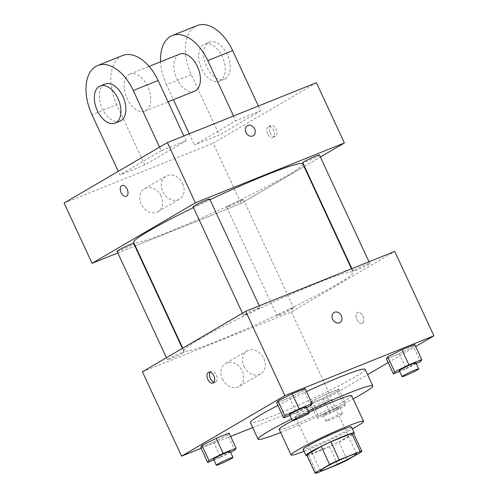 <?xml version="1.0" encoding="UTF-8"?>
<svg xmlns="http://www.w3.org/2000/svg" width="498" height="498" viewBox="0 0 498 498"><rect width="100%" height="100%" fill="white"/><g stroke="black" fill="none" stroke-linecap="round" stroke-linejoin="round"><path stroke-width="0.37" stroke-dasharray="2.49 1.87" d="M298.427 414A19.982 1.419 -24.9 0 1 318.459 404.152A19.982 1.419 -24.9 0 1 331.456 399.601A19.982 1.419 -24.9 0 1 313.927 409.3A19.982 1.419 -24.9 0 1 295.208 416.421A19.982 1.419 -24.9 0 1 298.427 414M353.505 433.31A25.79 1.83 -24.9 0 1 353.505 433.434L361.897 451.512M306.724 455.023A25.79 1.83 -24.9 0 0 308.467 454.917L329.383 446.519A25.79 1.83 -24.9 0 0 339.014 441.925L353.505 433.434M306.924 455.452A26.637 1.892 155.1 0 0 330.909 445.878A26.637 1.892 155.1 0 0 353.705 433.739M351.482 426.923A26.637 1.892 -24.9 0 1 328.114 439.852A26.637 1.892 -24.9 0 1 303.151 449.358M329.383 446.519L337.775 464.597M308.467 454.917L316.859 472.994M339.014 441.925L347.405 460.003M304.041 451.275A39.958 2.832 155.1 0 0 352.372 428.84M308.816 412.512A39.958 2.832 155.1 0 0 292.419 420.735M279.185 429.357A39.958 2.832 155.1 0 0 316.622 415.102A39.958 2.832 155.1 0 0 351.675 395.705M308.119 410.999A63.271 4.488 155.1 0 0 291.579 419.036M280.648 432.513A63.271 4.488 155.1 0 0 353.138 398.861M365.127 369.323A63.271 4.488 -24.9 0 1 309.625 400.031A63.271 4.488 -24.9 0 1 250.351 422.597M277.921 405.49A63.271 4.488 -24.9 0 1 306.482 391.596M399.601 371.371L406.287 368.682L399.296 353.617L386.392 358.803L399.296 353.617L413.496 346.49L414.79 344.548L413.496 346.49L420.486 361.554M337.482 391.005L338.777 389.056L325.866 394.242L311.667 401.369L310.379 403.318L323.283 398.132L337.482 391.005L338.777 389.056L325.866 394.242L311.667 401.369L310.379 403.318L323.283 398.132L337.482 391.005L344.479 406.069L345.768 404.121L332.863 409.306L318.664 416.434L317.369 418.382L330.28 413.197L344.479 406.069M252.66 427.583L330.616 396.271L367.586 374.62M388.141 362.581L415.674 346.459M201.111 448.287L230.624 436.435M289.904 415.432L296.596 412.742L289.606 397.678L276.701 402.863L289.606 397.678L303.805 390.55L305.1 388.608L303.805 390.55L310.796 405.615M213.897 459.94L220.583 457.257L213.592 442.193L200.688 447.378L213.592 442.193L227.791 435.065L229.086 433.117L227.791 435.065L234.782 450.13M199.026 339.536A93.238 6.611 -24.9 0 1 292.494 293.577A93.238 6.611 -24.9 0 1 353.15 272.344A93.238 6.611 -24.9 0 1 271.366 317.6A93.238 6.611 -24.9 0 1 184.005 350.86A93.238 6.611 -24.9 0 1 199.026 339.536M142.422 371.776L291.461 311.91L394.74 251.428M278.563 314.58A9.188 0.654 -24.9 0 1 287.776 310.049A9.188 0.654 -24.9 0 1 293.758 307.957A9.188 0.654 -24.9 0 1 285.696 312.42A9.188 0.654 -24.9 0 1 277.081 315.701A9.188 0.654 -24.9 0 1 278.563 314.58M354.576 270.065A9.188 0.654 -24.9 0 1 363.789 265.54A9.188 0.654 -24.9 0 1 369.765 263.442A9.188 0.654 -24.9 0 1 361.704 267.905A9.188 0.654 -24.9 0 1 353.094 271.186A9.188 0.654 -24.9 0 1 354.576 270.065M244.885 314.126A9.188 0.654 -24.9 0 1 254.098 309.6A9.188 0.654 -24.9 0 1 260.074 307.503A9.188 0.654 -24.9 0 1 252.013 311.966A9.188 0.654 -24.9 0 1 243.404 315.246A9.188 0.654 -24.9 0 1 244.885 314.126M182.585 353.132A9.188 0.654 155.1 0 0 184.061 352.018A9.188 0.654 155.1 0 0 175.452 355.298A9.188 0.654 155.1 0 0 167.39 359.755A9.188 0.654 155.1 0 0 173.372 357.664A9.188 0.654 155.1 0 0 182.585 353.132M291.461 311.91L330.616 396.271M222.388 378.972A13.322 10.663 59.6 0 0 239.052 386.479A13.322 10.663 59.6 0 0 241.53 369.591A13.322 10.663 59.6 0 0 225.594 363.49A13.322 10.663 59.6 0 0 222.388 378.972M362.326 323.096A5.827 3.467 -111.9 0 0 362.998 316.292A5.827 3.467 -111.9 0 0 357.707 312.414A5.827 3.467 -111.9 0 0 356.661 319.112A5.827 3.467 -111.9 0 0 362.052 323.233A5.827 3.467 -111.9 0 0 362.326 323.096A5.827 3.467 -111.9 0 0 362.992 316.292A5.827 3.467 -111.9 0 0 357.701 312.414A5.827 3.467 -111.9 0 0 356.661 319.118A5.827 3.467 -111.9 0 0 362.046 323.233A5.827 3.467 -111.9 0 0 362.326 323.096M210.094 372.205A5.827 3.467 68.1 0 1 210.897 371.408A5.827 3.467 68.1 0 1 211.177 371.271A5.827 3.467 68.1 0 1 216.562 375.392A5.827 3.467 68.1 0 1 215.516 382.091A5.827 3.467 68.1 0 1 214.096 382.165M243.896 366.379A13.322 10.663 59.6 0 0 260.566 373.88A13.322 10.663 59.6 0 0 263.037 356.998A13.322 10.663 59.6 0 0 247.101 350.891A13.322 10.663 59.6 0 0 243.896 366.379M339.941 322.542L339.941 322.542A5.827 4.669 -120.4 0 1 332.652 319.262A5.827 4.669 -120.4 0 1 334.052 312.489L334.052 312.489M193.442 207.61A93.238 6.611 -24.9 0 1 210.025 199.673M302.803 163.879A93.238 6.611 -24.9 0 1 221.019 209.135A93.238 6.611 -24.9 0 1 133.663 242.395M117.042 251.297A9.188 0.654 155.1 0 0 123.025 249.205A9.188 0.654 155.1 0 0 132.238 244.674A9.188 0.654 155.1 0 0 133.719 243.559M319.423 154.984A9.188 0.654 -24.9 0 1 311.362 159.441A9.188 0.654 -24.9 0 1 302.747 162.721M209.726 199.044A9.188 0.654 -24.9 0 1 201.665 203.501A9.188 0.654 -24.9 0 1 193.056 206.782M228.215 206.122A9.188 0.654 -24.9 0 1 237.428 201.59A9.188 0.654 -24.9 0 1 243.41 199.499A9.188 0.654 -24.9 0 1 235.349 203.956A9.188 0.654 -24.9 0 1 226.733 207.236A9.188 0.654 -24.9 0 1 228.215 206.122M117.821 252.972L134.902 246.112L117.821 252.972M241.113 203.445L135.307 245.95L241.113 203.445L304.06 166.587L241.113 203.445L213.144 143.194L316.423 82.712M304.44 166.363L320.37 157.032L304.44 166.363M220.583 457.257L230.58 452.234M230.213 451.443A9.188 0.654 -24.9 0 1 222.152 455.9A9.188 0.654 -24.9 0 1 213.542 459.181M213.592 442.193L227.791 435.065M324.715 414.006A9.188 0.654 -24.9 0 1 333.928 409.474A9.188 0.654 -24.9 0 1 339.904 407.383A9.188 0.654 -24.9 0 1 331.842 411.84A9.188 0.654 -24.9 0 1 323.233 415.12A9.188 0.654 -24.9 0 1 324.715 414.006M338.777 389.056L345.768 404.121M325.866 394.242L332.863 409.306M311.667 401.369L318.664 416.434M310.379 403.318L317.369 418.382M323.283 398.132L330.28 413.197M327.51 420.032A9.188 0.654 -24.9 0 1 336.723 415.5A9.188 0.654 -24.9 0 1 342.705 413.408A9.188 0.654 -24.9 0 1 334.644 417.866A9.188 0.654 -24.9 0 1 326.028 421.146A9.188 0.654 -24.9 0 1 327.51 420.032M296.596 412.742L306.594 407.725M306.226 406.928A9.188 0.654 -24.9 0 1 298.165 411.392A9.188 0.654 -24.9 0 1 289.556 414.666M289.606 397.678L303.805 390.55M406.287 368.682L416.284 363.665M415.917 362.868A9.188 0.654 -24.9 0 1 407.856 367.331A9.188 0.654 -24.9 0 1 399.247 370.605M399.296 353.617L413.496 346.49M126.305 196.299L126.311 196.299A5.827 3.467 -111.9 0 0 127.152 189.128A5.827 3.467 -111.9 0 0 121.966 185.48A5.827 3.467 -111.9 0 0 121.966 185.486L121.96 185.486M161.147 196.249A13.322 10.663 59.6 0 0 144.482 188.742A13.322 10.663 59.6 0 0 142.005 205.63A13.322 10.663 59.6 0 0 157.941 211.731A13.322 10.663 59.6 0 0 161.147 196.249M64.105 203.053L213.144 143.194M182.654 183.65A13.322 10.663 -120.4 0 1 179.448 199.138A13.322 10.663 -120.4 0 1 163.518 193.031A13.322 10.663 -120.4 0 1 165.99 176.149A13.322 10.663 -120.4 0 1 182.654 183.65M270.159 132.792A5.827 3.467 -111.9 0 0 275.344 136.433A5.827 3.467 -111.9 0 0 276.39 129.735A5.827 3.467 -111.9 0 0 270.999 125.621A5.827 3.467 -111.9 0 0 270.159 132.792M267.656 133.8A5.827 3.467 68.1 0 1 268.497 126.623A5.827 3.467 68.1 0 1 273.888 130.744A5.827 3.467 68.1 0 1 272.842 137.442A5.827 3.467 68.1 0 1 267.656 133.8M247.35 125.689L247.344 125.689A5.827 4.669 59.6 0 0 246.261 133.078A5.827 4.669 59.6 0 0 253.233 135.749L253.233 135.749M159.572 147.147L161.24 150.738L186.078 140.766L144.769 164.956L119.931 174.935L118.263 171.343M161.24 150.738L119.931 174.935M258.369 106.03L260.597 110.83L235.759 120.809L194.444 144.999L219.288 135.026L191.319 74.768A39.958 23.767 68.1 0 1 197.077 25.591M260.597 110.83L219.288 135.026M129.063 74.526A19.982 11.884 68.1 0 1 130.003 74.065A19.982 11.884 68.1 0 1 148.479 88.177A19.982 11.884 68.1 0 1 144.899 111.141A19.982 11.884 68.1 0 1 126.766 97.851A19.982 11.884 68.1 0 1 129.063 74.526M186.078 140.766L183.849 135.96M144.769 164.956L116.8 104.698L91.956 114.677M122.558 55.521A39.958 23.767 -111.9 0 0 116.8 104.698M194.581 91.19A19.982 11.884 68.1 0 1 176.441 77.893A19.982 11.884 68.1 0 1 178.738 54.575A19.982 11.884 68.1 0 1 179.685 54.108M191.319 74.768L166.475 84.747L173.416 99.693M189.246 133.794L194.444 144.999M233.531 116.003L235.759 120.809M166.475 84.747A39.958 23.767 68.1 0 1 160.586 61.783M120.062 121.12A19.982 11.884 68.1 0 1 101.922 107.823A19.982 11.884 68.1 0 1 104.225 84.504A19.982 11.884 68.1 0 1 105.165 84.044M220.365 80.751A19.982 11.884 68.1 0 1 219.419 81.211A19.982 11.884 68.1 0 1 200.943 67.099A19.982 11.884 68.1 0 1 204.522 44.129A19.982 11.884 68.1 0 1 222.662 57.426A19.982 11.884 68.1 0 1 220.365 80.751M225.333 78.752A19.982 11.884 -111.9 0 0 227.63 55.434A19.982 11.884 -111.9 0 0 209.49 42.137A19.982 11.884 -111.9 0 0 205.911 65.107A19.982 11.884 -111.9 0 0 224.386 79.213A19.982 11.884 -111.9 0 0 225.333 78.752M356.63 453.827L331.456 399.601M320.382 470.654L295.208 416.421M211.177 371.271L208.668 372.28M215.516 382.091L213.013 383.093M247.101 350.891L225.594 363.49M260.566 373.88L239.052 386.479M182.754 348.158L184.005 350.86M351.501 268.796L353.15 272.344M184.061 352.018L182.374 348.376M167.39 359.755L166.438 357.707M351.912 268.634L353.094 271.186M368.993 261.767L369.765 263.442M242.451 313.192L243.404 315.246M259.296 305.828L260.074 307.503M226.733 207.236L277.081 315.701M243.41 199.499L293.758 307.957M323.233 415.12L326.028 421.146M339.904 407.383L342.705 413.408M157.941 211.731L179.448 199.138M144.482 188.742L165.99 176.149M270.999 125.621L268.497 126.623M275.344 136.433L272.842 137.442M144.899 111.141L168.019 101.86M130.003 74.065L149.107 66.39M209.49 42.137L204.522 44.129M224.386 79.213L219.419 81.211"/><path stroke-width="0.75" d="M323.6 468.232A19.982 1.419 -24.9 0 1 343.632 458.378A19.982 1.419 -24.9 0 1 356.63 453.827A19.982 1.419 -24.9 0 1 339.101 463.526A19.982 1.419 -24.9 0 1 320.382 470.654A19.982 1.419 -24.9 0 1 323.6 468.232M316.859 472.994L337.775 464.597A25.79 1.83 -24.9 0 0 347.405 460.003L361.897 451.512A25.79 1.83 -24.9 0 0 361.897 451.387A25.79 1.83 -24.9 0 0 360.147 451.493L339.238 459.891A25.79 1.83 -24.9 0 0 329.608 464.485L315.116 472.969A25.79 1.83 -24.9 0 0 315.116 473.1A25.79 1.83 -24.9 0 0 316.859 472.994M360.147 451.493L351.756 433.416L330.846 441.813L339.238 459.891M329.608 464.485L321.216 446.407L306.724 454.892L315.116 472.969M321.216 446.407A25.79 1.83 -24.9 0 1 330.846 441.813M351.756 433.416A25.79 1.83 -24.9 0 1 353.505 433.31L361.897 451.387M315.116 473.1L306.724 455.023A25.79 1.83 -24.9 0 1 306.724 454.892M353.705 433.739A26.637 1.892 155.1 0 0 354.277 432.949A26.637 1.892 155.1 0 0 343.881 436.099A26.637 1.892 155.1 0 0 318.546 447.671A26.637 1.892 155.1 0 0 305.953 455.384A26.637 1.892 155.1 0 0 306.924 455.452M305.953 455.384L303.151 449.358A26.637 1.892 -24.9 0 1 307.447 446.121A26.637 1.892 -24.9 0 1 341.086 430.073A26.637 1.892 -24.9 0 1 351.482 426.923L354.277 432.949M352.372 428.84A39.958 2.832 155.1 0 0 363.559 421.314A39.958 2.832 155.1 0 0 347.971 426.045A39.958 2.832 155.1 0 0 309.968 443.401A39.958 2.832 155.1 0 0 291.069 454.967A39.958 2.832 155.1 0 0 304.041 451.275M363.559 421.314L351.675 395.705A39.958 2.832 155.1 0 0 336.088 400.436A39.958 2.832 155.1 0 0 308.816 412.512M292.419 420.735A39.958 2.832 155.1 0 0 279.185 429.357L291.069 454.967M353.138 398.861A63.271 4.488 155.1 0 0 372.815 385.894A63.271 4.488 155.1 0 0 348.133 393.376A63.271 4.488 155.1 0 0 308.119 410.999M291.579 419.036A63.271 4.488 155.1 0 0 258.039 439.168A63.271 4.488 155.1 0 0 280.648 432.513M306.482 391.596A63.271 4.488 -24.9 0 1 340.439 376.805A63.271 4.488 -24.9 0 1 365.127 369.323L372.815 385.894M258.039 439.168L250.351 422.597A63.271 4.488 -24.9 0 1 260.541 414.915A63.271 4.488 -24.9 0 1 277.921 405.49M416.284 363.665L420.486 361.554L421.781 359.606L414.79 344.548L401.88 349.727L387.681 356.854L386.392 358.803L393.383 373.867L399.601 371.371M367.586 374.62L388.141 362.581M415.674 346.459L433.895 335.789L284.856 395.655L181.577 456.131L201.111 448.287M230.624 436.435L252.66 427.583M306.594 407.725L310.796 405.615L312.09 403.666L305.1 388.608L292.189 393.787L277.99 400.915L276.701 402.863L283.692 417.928L289.904 415.432M230.58 452.234L234.782 450.13L236.077 448.181L229.086 433.117L216.176 438.302L201.976 445.43L200.688 447.378L207.678 462.443L213.897 459.94M433.895 335.789L394.74 251.428L245.701 311.294L284.856 395.655M332.652 319.262A5.827 4.669 -120.4 0 1 334.052 312.489A5.827 4.669 -120.4 0 1 341.024 315.159A5.827 4.669 -120.4 0 1 339.947 322.542A5.827 4.669 -120.4 0 1 332.652 319.262M245.701 311.294L142.422 371.776L181.577 456.131M208.394 372.417A5.827 3.467 68.1 0 1 208.668 372.28A5.827 3.467 68.1 0 1 214.059 376.395A5.827 3.467 68.1 0 1 213.013 383.093A5.827 3.467 68.1 0 1 207.722 379.215A5.827 3.467 68.1 0 1 208.394 372.417M214.096 382.165A5.827 3.467 68.1 0 1 210.131 377.976A5.827 3.467 68.1 0 1 210.094 372.205M334.052 312.489A5.827 4.669 -120.4 0 1 341.024 315.159A5.827 4.669 -120.4 0 1 339.941 322.542M182.754 348.158L133.663 242.395A93.238 6.611 -24.9 0 1 148.684 231.078A93.238 6.611 -24.9 0 1 193.442 207.61M210.025 199.673A93.238 6.611 -24.9 0 1 302.803 163.879L351.501 268.796M182.374 348.376L133.719 243.559A9.188 0.654 155.1 0 0 125.104 246.834A9.188 0.654 155.1 0 0 117.042 251.297L166.438 357.707M351.912 268.634L302.747 162.721A9.188 0.654 -24.9 0 1 304.228 161.607A9.188 0.654 -24.9 0 1 313.441 157.075A9.188 0.654 -24.9 0 1 319.423 154.984L368.993 261.767M242.451 313.192L193.056 206.782A9.188 0.654 -24.9 0 1 194.537 205.668A9.188 0.654 -24.9 0 1 203.75 201.136A9.188 0.654 -24.9 0 1 209.726 199.044L259.296 305.828M167.384 142.577L316.423 82.712L344.392 142.963L320.37 157.032L344.392 142.963L195.353 202.829L92.074 263.311L117.821 252.972L92.074 263.311L64.105 203.053L167.384 142.577L195.353 202.829L92.074 263.311M134.902 246.112L135.307 245.95L134.902 246.112M304.06 166.587L304.44 166.363L304.06 166.587M236.077 448.181L223.172 453.367L208.973 460.494L207.678 462.443M216.337 465.207L213.542 459.181A9.188 0.654 -24.9 0 1 215.024 458.067A9.188 0.654 -24.9 0 1 224.237 453.535A9.188 0.654 -24.9 0 1 230.213 451.443L233.014 457.469A9.188 0.654 -24.9 0 1 224.947 461.926A9.188 0.654 -24.9 0 1 216.337 465.207A9.188 0.654 -24.9 0 1 217.819 464.092A9.188 0.654 -24.9 0 1 227.032 459.561A9.188 0.654 -24.9 0 1 233.014 457.469M229.086 433.117L216.176 438.302L223.172 453.367M216.176 438.302L201.976 445.43L208.973 460.494M201.976 445.43L200.688 447.378M312.09 403.666L299.18 408.852L284.981 415.979L283.692 417.928M292.351 420.692L289.556 414.666A9.188 0.654 -24.9 0 1 291.037 413.552A9.188 0.654 -24.9 0 1 300.25 409.02A9.188 0.654 -24.9 0 1 306.226 406.928L309.021 412.954A9.188 0.654 -24.9 0 1 300.96 417.417A9.188 0.654 -24.9 0 1 292.351 420.692A9.188 0.654 -24.9 0 1 293.832 419.577A9.188 0.654 -24.9 0 1 303.045 415.046A9.188 0.654 -24.9 0 1 309.021 412.954M305.1 388.608L292.189 393.787L299.18 408.852M292.189 393.787L277.99 400.915L284.981 415.979M277.99 400.915L276.701 402.863M421.781 359.606L408.877 364.791L394.677 371.919L393.383 373.867M402.042 376.631L399.247 370.605A9.188 0.654 -24.9 0 1 400.728 369.491A9.188 0.654 -24.9 0 1 409.941 364.959A9.188 0.654 -24.9 0 1 415.917 362.868L418.718 368.894A9.188 0.654 -24.9 0 1 410.651 373.357A9.188 0.654 -24.9 0 1 402.042 376.631A9.188 0.654 -24.9 0 1 403.523 375.517A9.188 0.654 -24.9 0 1 412.736 370.985A9.188 0.654 -24.9 0 1 418.718 368.894M414.79 344.548L401.88 349.727L408.877 364.791M401.88 349.727L387.681 356.854L394.677 371.919M387.681 356.854L386.392 358.803M121.966 185.486A5.827 3.467 -111.9 0 0 120.921 192.184A5.827 3.467 -111.9 0 0 126.311 196.299A5.827 3.467 68.1 0 1 120.921 192.184A5.827 3.467 68.1 0 1 121.96 185.486A5.827 3.467 68.1 0 1 127.146 189.128A5.827 3.467 68.1 0 1 126.305 196.299M253.233 135.749A5.827 4.669 59.6 0 0 254.484 128.665A5.827 4.669 59.6 0 0 247.842 125.446A5.827 4.669 -120.4 0 1 254.484 128.665A5.827 4.669 -120.4 0 1 253.239 135.749A5.827 4.669 -120.4 0 1 246.267 133.078A5.827 4.669 -120.4 0 1 247.35 125.689A5.827 4.669 -120.4 0 1 247.842 125.446A5.827 4.669 59.6 0 0 247.344 125.689M344.392 142.963L195.353 202.829M183.849 135.96L158.109 80.508A39.958 23.767 -111.9 0 0 122.558 55.521L97.72 65.499A39.958 23.767 68.1 0 1 133.271 90.487L159.572 147.147M149.107 66.39L179.685 54.108A19.982 11.884 68.1 0 1 198.16 68.22A19.982 11.884 68.1 0 1 194.581 91.19L168.019 101.86M173.416 99.693L189.246 133.794M160.586 61.783A39.958 23.767 68.1 0 1 172.24 35.57A39.958 23.767 68.1 0 1 207.791 60.551L233.531 116.003M100.198 86.036L105.165 84.044A19.982 11.884 68.1 0 1 123.641 98.15A19.982 11.884 68.1 0 1 120.062 121.12L115.094 123.118A19.982 11.884 68.1 0 1 96.954 109.821A19.982 11.884 68.1 0 1 99.251 86.503A19.982 11.884 68.1 0 1 100.198 86.036A19.982 11.884 68.1 0 1 118.673 100.148A19.982 11.884 68.1 0 1 115.094 123.118M118.263 171.343L91.956 114.677A39.958 23.767 68.1 0 1 97.72 65.499M172.24 35.57L197.077 25.591A39.958 23.767 68.1 0 1 232.628 50.578L258.369 106.03M158.109 80.508L133.271 90.487M232.628 50.578L207.791 60.551"/></g></svg>
